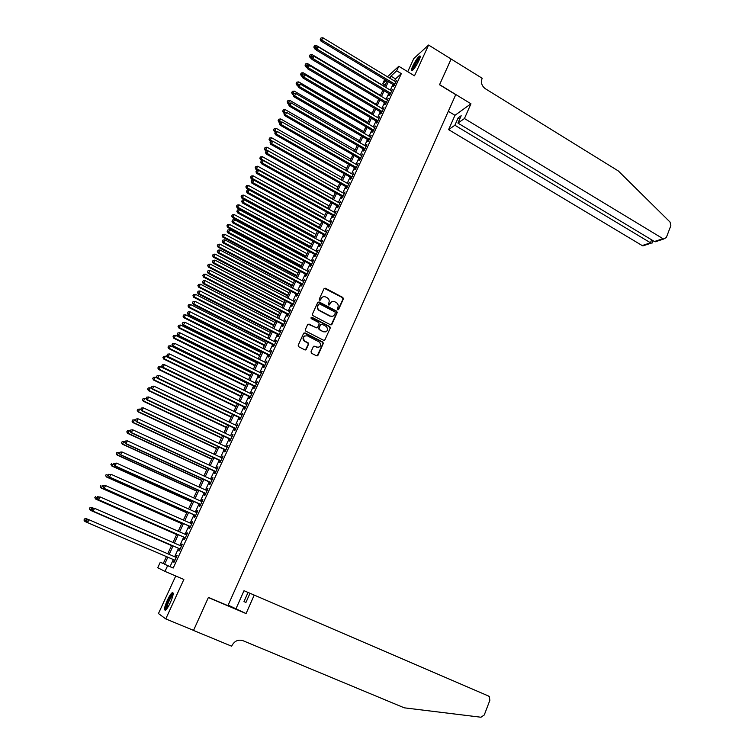<?xml version="1.0" encoding="UTF-8"?>
<svg xmlns="http://www.w3.org/2000/svg" width="755" height="755" viewBox="0 0 755 755"><rect width="100%" height="100%" fill="white"/><g stroke="black" fill="none" stroke-linecap="round" stroke-linejoin="round"><path stroke-width="1.13" d="M337.664 309.71L338.655 309.38L343.355 298.952L342.874 297.489L325.433 288.24L324.008 288.703L319.242 299.159L319.61 300.216L320.601 299.877L321.224 298.527C322.281 296.715 323.801 296.215 325.773 297.017L327.453 297.914C329.086 299.131 329.567 300.688 328.906 302.576L328.604 304.945L329.652 304.642L330.265 303.293C331.322 301.481 332.832 300.971 334.795 301.774L336.456 302.661C338.08 303.878 338.57 305.426 337.91 307.313L337.664 309.71M338.098 309.795L342.996 299.112L342.525 297.659L324.31 288.316M320.082 300.292L321.224 298.527M329.114 305.058L330.265 303.293M170.441 602.424C173.301 595.638 173.895 592.392 172.215 592.694C170.847 593.741 169.186 596.308 167.261 600.395C164.382 607.162 163.788 610.408 165.468 610.144C166.846 609.106 168.497 606.529 170.441 602.424M418.921 60.57C420.403 57.191 420.639 55.672 419.601 56.012C417.581 57.569 415.297 60.938 412.74 66.119C411.239 69.507 411.013 71.036 412.051 70.696C414.061 69.149 416.354 65.77 418.921 60.57M311.013 351.783L311.541 353.283L316.515 355.813L317.949 355.312L323.272 343.497L322.913 342.1L305.067 332.898L303.614 333.399L298.206 345.252L298.527 346.63L304.784 349.848L306.228 349.339L308.531 344.261L308.191 342.883L304.501 340.901C302.585 337.334 303.576 335.664 307.455 335.862L319.563 342.138C321.536 345.677 320.582 347.366 316.685 347.196L314.75 346.205L313.316 346.705L311.013 351.783M173.32 559.559L170.073 566.59L173.197 568.043L167.638 565.665L164.986 571.393L157.72 567.741L160.277 562.23L163.203 563.589L166.449 556.595M451.15 58.994L439.599 84.626L470.95 103.784L464.448 118.535L662.984 238.693L663.739 239.005L666.335 237.504L670.855 225.66L670.034 222.046L618.354 170.979L485.408 88.769C481.841 86.089 480.709 82.748 481.992 78.756L482.2 78.275L451.113 59.022L439.533 84.758L455.737 94.658L227.925 605.661L208.427 597.384L193.544 630.387L165.779 618.911L183.861 579.444L164.986 571.393M451.131 59.032L428.585 45.036L413.797 58.541L407.728 71.716M387.457 76.774L398.791 66.27L414.486 75.83L428.585 45.036M398.791 66.27L396.686 70.819L390.92 76.132L389.929 78.265M173.197 568.043L401.33 73.631L396.686 70.819M330.511 324.782L331.926 324.301L337.183 312.645L336.739 311.211L319.167 301.972L317.742 302.444L312.41 314.137L312.806 315.562L330.511 324.782M330.256 328.019L324.961 339.75L323.536 340.25L305.86 331.152L305.331 329.642L307.634 324.593L309.078 324.103L316.251 327.812L317.676 327.321L319.195 323.989L318.799 322.574L311.117 318.563L311.843 317.223L329.85 326.594L330.256 328.019L324.961 339.75M175.745 575.98L158.456 613.541L165.779 618.911M393.874 84.985L393.138 86.57L394.101 85.711L396.611 80.266L395.441 81.587M389.674 94.064L388.938 95.659L389.891 94.819L392.421 89.345L391.241 90.675M385.465 103.18L384.72 104.785L385.673 103.963L388.212 98.471L387.022 99.802M381.228 112.335L380.492 113.948L381.426 113.146L383.974 107.625L382.785 108.975M376.981 121.536L376.235 123.15L377.17 122.367L379.727 116.827L378.538 118.176M372.715 130.775L371.96 132.399L372.885 131.634L375.461 126.076L374.263 127.435M368.421 140.062L367.676 141.695L368.591 140.949L371.167 135.353L369.969 136.721M364.118 149.386L363.363 151.019L364.269 150.302L366.864 144.686L365.656 146.055M359.795 158.748L359.031 160.4L359.937 159.692L362.542 154.048L361.324 155.436M355.445 168.157L354.68 169.809L355.577 169.129L358.191 163.457L356.973 164.854M351.075 177.614L350.311 179.265L351.198 178.605L353.831 172.914L352.604 174.311M346.696 187.108L345.922 188.769L346.8 188.127L349.442 182.408L348.215 183.814M342.289 196.64L341.515 198.31L342.383 197.687L345.035 191.949L343.808 193.365M337.863 206.219L337.089 207.899L337.947 207.295L340.609 201.528L339.373 202.953M333.417 215.845L332.634 217.534L333.493 216.949L336.164 211.155L334.927 212.589M328.954 225.509L328.17 227.208L329.01 226.651L331.7 220.828L330.454 222.263M324.461 235.22L323.678 236.928L324.518 236.39L327.217 230.539L325.962 231.983M319.96 244.979L319.167 246.696L319.997 246.177L322.706 240.298L321.451 241.751M315.43 254.784L314.637 256.502L315.458 256.002L318.185 250.103L316.911 251.566M310.881 264.627L310.088 266.355L310.89 265.883L313.636 259.947L312.362 261.428M306.313 274.518L305.511 276.255L306.313 275.801L309.059 269.846L307.785 271.328M301.717 284.456L300.915 286.202L301.707 285.767L304.473 279.784L303.189 281.275M297.111 294.441L296.3 296.196L297.083 295.781L299.858 289.769L298.574 291.27M292.478 304.473L291.666 306.228L292.44 305.85L295.224 299.801L293.931 301.311M287.825 314.552L287.004 316.317L287.768 315.958L290.571 309.88L289.278 311.4M283.144 324.669L282.323 326.453L283.078 326.113L285.9 320.007L284.588 321.536M278.444 334.843L277.623 336.626L278.368 336.315L281.2 330.19L279.888 331.728M273.725 345.063L272.895 346.856L273.631 346.564L276.472 340.411L275.16 341.958M268.978 355.331L268.148 357.134L268.874 356.87L271.734 350.679L270.413 352.236M264.212 365.647L263.382 367.459L264.099 367.213L266.968 361.003L265.637 362.56M259.427 376.009L258.587 377.83L259.295 377.613L262.174 371.366L260.843 372.942M254.614 386.428L253.774 388.259L254.473 388.061L257.37 381.785L256.03 383.37M249.782 396.894L248.933 398.725L249.622 398.555L252.538 392.251L251.189 393.846M244.922 407.407L244.073 409.248L244.752 409.106L247.678 402.764L246.328 404.369M240.043 417.968L239.193 419.818L239.854 419.704L242.799 413.334L241.44 414.948M235.145 428.585L234.286 430.444L234.937 430.35L237.891 423.951L236.532 425.575M230.218 439.25L229.35 441.118L230.001 441.052L232.965 434.625L231.596 436.258M225.264 449.961L224.395 451.849L225.037 451.801L228.019 445.346L226.642 446.988M220.29 460.729L219.422 462.626L220.045 462.607L223.036 456.114L221.659 457.766M215.288 471.554L214.411 473.451L215.033 473.46L218.044 466.939L217.421 466.949L216.657 468.6M210.268 482.426L209.39 484.333L209.994 484.37L213.014 477.821L212.41 477.802L211.626 479.491M205.218 493.355L204.341 495.271L204.926 495.327L207.974 488.749L207.37 488.702L206.568 490.429M200.15 504.331L199.263 506.256L199.839 506.341L202.897 499.725L202.312 499.659L201.491 501.424M195.054 515.363L194.158 517.298L194.733 517.411L197.801 510.767L197.225 510.663L196.385 512.475M189.93 526.452L189.033 528.396L189.59 528.538L192.676 521.856L192.11 521.733L191.26 523.574M184.786 537.588L183.88 539.542L184.428 539.712L187.533 533.002L186.976 532.851L186.107 534.729M179.614 548.781L178.709 550.744L179.246 550.952L182.361 544.204L181.813 544.015L180.926 545.941M401.33 73.631L395.507 78.897L394.516 81.03M392.949 84.428L390.316 90.119M388.75 93.507L386.098 99.254M384.531 102.623L381.86 108.418M380.303 111.787L377.604 117.629M376.047 120.989L373.319 126.878M371.771 130.228L369.025 136.174M367.487 139.515L364.712 145.507M363.174 148.839L360.38 154.888M358.842 158.21L356.02 164.307M354.491 167.619L351.651 173.773M350.122 177.066L347.253 183.276M345.733 186.56L342.845 192.827M341.326 196.102L338.41 202.415M336.9 205.681L333.955 212.051M332.445 215.307L329.482 221.734M327.981 224.981L324.99 231.455M323.489 234.692L320.469 241.222M318.978 244.45L315.93 251.037M314.448 254.256L311.381 260.9M309.899 264.099L306.794 270.8M305.322 273.989L302.198 280.756M300.726 283.937L297.574 290.75M296.111 293.921L292.931 300.792M291.477 303.954L288.268 310.881M286.815 314.033L283.587 321.026M282.134 324.159L278.878 331.209M277.434 334.333L274.15 341.439M272.706 344.554L269.393 351.726M267.959 354.822L264.618 362.051M263.193 365.137L259.824 372.432M258.399 375.509L255.001 382.861M253.586 385.918L250.16 393.346M248.744 396.384L245.29 403.868M243.884 406.898L240.401 414.448M239.005 417.468L235.484 425.074M234.097 428.085L230.549 435.758M229.161 438.749L225.585 446.488M224.207 449.47L220.602 457.275M219.233 460.239L215.59 468.109M214.231 471.063L210.56 479M209.201 481.935L205.502 489.948M204.152 492.864L200.415 500.942M199.075 503.849L195.309 511.994M193.978 514.882L190.175 523.092M188.854 525.971L185.022 534.247M183.701 537.107L179.841 545.469M178.52 548.309L174.631 556.737M174.414 560.031L173.508 562.013L174.028 562.239L177.161 555.453L176.632 555.246L175.726 557.209M163.24 563.494L160.277 562.23M385.21 85.164L382.728 83.673L384.682 79.454M167.855 557.209L164.59 564.24L167.638 565.665M388.353 81.663L385.711 87.353M384.135 90.742L381.473 96.489M379.907 99.868L377.217 105.672M375.66 109.041L372.942 114.883M371.384 118.242L368.657 124.141M367.1 127.491L364.344 133.446M362.787 136.787L360.012 142.789M358.465 146.121L355.662 152.17M354.114 155.492L351.283 161.598M349.754 164.911L346.894 171.064M345.365 174.367L342.487 180.577M340.958 183.871L338.051 190.137M336.532 193.412L333.606 199.735M332.087 203.01L329.133 209.38M327.623 212.636L324.641 219.063M323.131 222.319L320.129 228.793M318.629 232.04L315.599 238.571M314.099 241.798L311.041 248.395M309.55 251.613L306.464 258.267M304.982 261.466L301.868 268.176M300.386 271.375L297.253 278.133M295.771 281.322L292.61 288.136M291.137 291.317L287.948 298.197M286.485 301.358L283.267 308.295M281.804 311.438L278.567 318.44M277.104 321.573L273.839 328.633M272.385 331.756L269.091 338.872M267.648 341.987L264.316 349.169M262.882 352.264L259.522 359.503M258.087 362.598L254.699 369.893M253.274 372.97L249.867 380.331M248.442 383.398L244.998 390.826M243.591 393.874L240.118 401.358M238.703 404.397L235.201 411.947M233.805 414.976L230.275 422.592M228.878 425.593L225.311 433.285M223.924 436.277L220.337 444.025M218.95 447.007L215.326 454.821M213.948 457.785L210.296 465.665M208.927 468.619L205.247 476.565M203.878 479.5L200.169 487.522M198.81 490.439L195.064 498.526M193.714 501.433L189.93 509.587M188.59 512.475L184.777 520.695M183.446 523.574L179.605 531.869M178.274 534.729L174.396 543.09M173.074 545.941L169.167 554.378M386.267 80.407L382.728 83.673M167.761 553.764L171.678 545.327M172.999 542.486L176.878 534.115M178.208 531.256L182.049 522.96M183.389 520.082L187.202 511.862M188.552 508.964L192.336 500.81M193.686 497.904L197.432 489.816M198.791 486.89L202.51 478.878M203.878 475.933L207.568 467.987M208.937 465.033L212.589 457.152M213.967 454.189L217.591 446.365M218.978 443.383L222.574 435.635M223.961 432.643L227.529 424.961M228.925 421.951L232.464 414.325M233.871 411.305L237.372 403.755M238.778 400.716L242.261 393.223M243.676 390.175L247.121 382.747M248.537 379.68L251.962 372.319M253.387 369.242L256.775 361.938M258.21 358.851L261.57 351.613M263.004 348.508L266.336 341.326M267.78 338.212L271.083 331.096M272.536 327.972L275.811 320.913M277.274 317.77L280.52 310.777M281.983 307.625L285.201 300.688M286.664 297.527L289.863 290.637M291.336 287.466L294.497 280.643M295.979 277.462L299.112 270.696M300.603 267.496L303.708 260.796M305.199 257.587L308.285 250.934M309.776 247.716L312.844 241.119M314.335 237.891L317.374 231.351M318.874 228.114L321.885 221.63M323.395 218.374L326.377 211.947M327.887 208.691L330.85 202.312M332.37 199.046L335.295 192.723M336.824 189.439L339.731 183.182M341.26 179.888L344.138 173.669M345.667 170.366L348.527 164.213M350.065 160.9L352.896 154.794M354.444 151.472L357.247 145.413M358.795 142.082L361.579 136.079M363.136 132.738L365.892 126.793M367.449 123.443L370.186 117.544M371.743 114.175L374.461 108.333M376.028 104.954L378.717 99.16M380.284 95.781L382.955 90.034M384.522 86.646L387.164 80.945M395.507 78.897L390.92 76.132M170.073 566.59L164.59 564.24M335.305 211.749L335.777 212.004M330.85 221.394L331.322 221.659M321.875 240.826L322.347 241.081M317.355 250.613L317.827 250.868M312.815 260.437L313.287 260.692M308.257 270.309L308.729 270.564M303.68 280.228L304.152 280.482M299.074 290.194L299.546 290.448M294.45 300.207L294.931 300.452M289.797 310.258L290.279 310.513M285.135 320.365L285.616 320.611M280.445 330.52L280.926 330.766M275.735 340.713L276.217 340.958M270.998 350.962L271.489 351.207M266.241 361.258L266.732 361.503M261.466 371.602L261.957 371.847M256.662 381.992L257.153 382.238M251.84 392.44L252.34 392.685M246.989 402.934L247.489 403.17M242.119 413.476L242.619 413.712M237.23 424.065L237.731 424.301M232.314 434.71L232.814 434.946M227.368 445.403L227.878 445.639M222.404 456.152L222.914 456.388M217.421 466.949L217.931 467.185M212.41 477.802L212.919 478.028M207.37 488.702L207.88 488.938M202.312 499.659L202.821 499.885M197.225 510.663L197.744 510.899M192.11 521.733L192.629 521.96M186.976 532.851L187.495 533.077M181.813 544.015L182.342 544.251M173.508 562.013L174.037 562.239M176.632 555.246L177.151 555.472M331.7 301.745L329.926 303.444M322.602 297.017L320.884 298.687M331.19 324.886L336.834 312.796L336.39 311.353L318.072 302.038M335.333 313.023L334.975 311.975L319.61 303.916L318.61 304.246L317.959 305.681C317.308 307.511 317.751 309.05 319.299 310.286L330.161 315.986C332.134 316.779 333.644 316.269 334.691 314.448L335.333 313.023M332.804 316.203L329.822 316.128L318.969 310.437C317.421 309.201 316.968 307.672 317.628 305.841L318.28 304.407M324.197 340.354L324.622 339.873M316.949 327.915L308.021 324.15M329.907 328.151L329.388 326.651L311.051 317.298M323.659 331.643C327.594 331.785 328.51 330.077 326.405 326.537L321.989 324.216L320.564 324.707L319.054 328.038L319.431 329.444L323.319 331.775L325.764 331.851M323.319 331.775L319.091 329.576L318.714 328.17L320.224 324.839M318.723 347.423L313.759 346.224M304.963 335.796C302.698 337.155 302.434 338.891 304.18 341.024L305.02 341.232M305.454 349.952L308.21 344.384L307.87 342.996L304.69 341.354M317.147 355.926L322.932 343.61L322.574 342.213L304.02 332.936M384.606 86.466L316.383 45.498L314.495 48.707L316.279 49.773M314.137 46.621L314.58 45.725L313.825 47.008L314.137 46.621L315.93 48.141M314.58 45.725L316.383 45.498M314.495 48.707L313.825 47.008M394.837 84.126L321.715 40.043L322.829 37.75L395.875 81.851M394.308 85.249L320.903 41.025L321.715 40.043L320.554 38.892L320.998 37.977L320.554 38.892M320.224 39.288L320.903 41.025M322.829 37.75L320.998 37.977M412.796 70.13L412.853 68.847C415.118 63.071 417.543 59.249 420.12 57.371M419.846 58.286C417.288 60.853 415.193 64.345 413.57 68.743L413.447 69.441M420.252 56.521C417.109 59.503 414.457 63.854 412.315 69.583M166.251 609.455C165.722 609.077 165.892 607.53 166.779 604.812C169.214 598.422 171.347 594.855 173.169 594.11M173.037 594.978L172.961 595.015C171.14 596.667 169.337 599.932 167.535 604.812L166.817 608.766M173.159 593.071L173.065 593.119C170.819 595.157 168.573 599.206 166.345 605.265L165.449 610.163M464.448 118.535L457.926 123.103L461.192 115.713L458.143 117.884L454.887 125.236L448.612 129.633L642.194 245.564L650.442 242.836L651.603 239.816M454.887 125.236L651.112 243.167L642.93 245.866L642.194 245.564M448.319 111.296L454.963 115.307L448.612 129.633M470.95 103.784L454.963 115.307M457.926 123.103L654.434 241.524L662.984 238.693M645.015 245.177L642.93 245.866M458.143 117.884L459.795 118.884M658.426 240.751L654.434 241.524M652.169 242.883L651.112 243.167M254.218 595.082L488.315 695.931L489.353 696.723L489.853 700.329L484.266 714.985L480.954 717.231L404.246 707.822L242.987 640.693C238.231 639.277 234.55 640.91 231.945 645.582L231.662 646.214L193.516 630.444L208.352 597.554L246.064 613.57L254.218 595.082L249.999 593.279L245.932 602.471L243.997 601.565L245.97 602.405M228.152 605.142L246.064 613.57M236.098 608.511L243.997 590.703L248.046 592.439L243.997 601.565M248.046 592.439L249.999 593.279M380.454 95.413L311.994 54.539L310.107 57.729L311.683 58.673M309.748 55.672L310.182 54.766L309.437 56.04L309.748 55.672L311.532 57.191M310.182 54.766L311.994 54.539M310.107 57.729L309.437 56.04M376.283 104.398L307.578 63.618L305.709 66.808L307.058 67.601M305.331 64.751L305.775 63.835L305.029 65.119L307.125 66.28M305.775 63.835L307.578 63.618M305.709 66.808L305.029 65.119M372.102 113.42L303.151 72.744L301.283 75.915L302.406 76.576M300.896 73.877L301.339 72.961L300.594 74.226L302.698 75.415M301.339 72.961L303.151 72.744M301.283 75.915L300.594 74.226M367.893 122.489L298.706 81.899L296.838 85.07L297.744 85.608L298.508 84.324L297.744 85.617L298.442 87.335L373.168 131.04M296.451 83.041L296.894 82.116L296.149 83.39L298.272 84.598M296.894 82.116L298.706 81.899M296.838 85.07L296.149 83.39M390.628 93.224L317.26 49.245L318.374 46.933L391.685 90.94M390.118 94.328L316.449 50.198L317.26 49.245L316.09 48.084L316.543 47.159L316.09 48.084M315.769 48.471L316.449 50.198M318.374 46.933L316.543 47.159M386.409 102.359L312.778 58.484L313.901 56.163L387.466 100.066M385.909 103.444L311.975 59.419L312.778 58.484L311.617 57.314L312.06 56.389L311.617 57.314M311.296 57.691L311.975 59.419M313.901 56.163L312.06 56.389M382.172 111.532L308.276 67.761L309.408 65.44L383.238 109.239M381.681 112.608L307.483 68.686L308.276 67.761L307.115 66.591L307.559 65.657L307.115 66.591M306.794 66.959L307.483 68.686M309.408 65.44L307.559 65.657M377.915 120.753L303.755 77.086L304.888 74.745L378.982 118.441M377.434 121.8L302.972 77.992L303.755 77.086L302.595 75.906L303.048 74.971L302.595 75.906M302.274 76.264L302.972 77.992M304.888 74.745L303.048 74.971M363.665 131.587L294.242 91.1L292.374 94.262L293.289 94.8M291.977 92.242L292.421 91.317L291.675 92.582L293.846 93.837M292.421 91.317L294.242 91.1M292.374 94.262L291.675 92.582M373.64 130.011L299.216 86.447L300.358 84.107L374.707 127.699M298.046 85.268L299.216 86.447L298.442 87.335M300.358 84.107L298.508 84.324M359.427 140.732L289.75 100.349L287.882 103.501L288.806 104.03M287.476 101.491L287.929 100.566L287.183 101.821L289.467 103.152M287.929 100.566L289.75 100.349M287.882 103.501L287.183 101.821M369.346 139.316L294.658 95.857L295.8 93.507L370.422 136.985M368.874 140.326L293.893 96.725L294.658 95.857L293.487 94.668L293.94 93.724L293.487 94.668M293.176 95.017L293.893 96.725M295.8 93.507L293.94 93.724M355.161 149.924L285.239 109.635L283.38 112.778L284.305 113.307M282.965 110.777L283.418 109.843L282.672 111.108L285.22 112.599M283.418 109.843L285.239 109.635M283.38 112.778L282.672 111.108M365.033 148.66L290.071 105.313L291.222 102.944L366.109 146.319M364.571 149.65L289.316 106.153L290.071 105.313L288.901 104.114L289.363 103.161L288.901 104.114M288.599 104.454L289.316 106.153M291.222 102.944L289.363 103.161M350.877 159.145L280.709 118.96L278.859 122.093L279.784 122.621M278.435 120.111L278.888 119.177L278.142 120.432L280.954 122.084M278.888 119.177L280.709 118.96M278.859 122.093L278.142 120.432M360.692 158.04L285.466 114.807L286.617 112.429L361.777 155.69M360.248 159.012L284.72 115.638L285.466 114.807L284.295 113.599L284.758 112.646L284.295 113.599M284.003 113.929L284.72 115.638M286.617 112.429L284.758 112.646M346.583 168.412L276.16 128.331L274.31 131.455L275.264 131.993M273.876 129.482L274.329 128.539L273.593 129.794L276.67 131.615M274.329 128.539L276.16 128.331M274.31 131.455L273.593 129.794M356.341 167.468L280.841 124.348L282.002 121.961L357.426 165.109M355.898 168.422L280.105 125.151L280.841 124.348L279.671 123.131L280.133 122.178L279.671 123.131M279.378 123.452L280.105 125.151M282.002 121.961L280.133 122.178M342.26 177.718L271.592 137.74L269.743 140.855L270.762 141.43M269.299 138.901L269.761 137.957L269.025 139.203L272.376 141.185M269.761 137.957L271.592 137.74M269.743 140.855L269.025 139.203M351.962 176.944L276.198 133.937L277.359 131.53L353.066 174.575M351.537 177.869L275.462 134.72L276.198 133.937L275.028 132.71L275.49 131.748L275.028 132.71M274.735 133.022L275.462 134.72M277.359 131.53L275.49 131.748M337.919 187.07L267.006 147.197L265.156 150.302L266.402 151M264.703 148.357L265.165 147.404L264.429 148.65L265.854 149.565L336.834 189.411M265.165 147.404L267.006 147.197M265.156 150.302L264.429 148.65M347.574 186.457L271.526 143.563L272.697 141.147L348.668 184.078M347.158 187.363L270.809 144.328L271.526 143.563L270.356 142.327L270.828 141.364L270.356 142.327M270.064 142.638L270.809 144.328M272.697 141.147L270.828 141.364M333.559 196.46L262.391 156.691L260.55 159.786L262.108 160.655M260.088 157.861L260.55 156.908L259.814 158.144L261.239 159.078L332.474 198.82M260.55 156.908L262.391 156.691M260.55 159.786L259.814 158.144M343.157 196.017L266.836 153.237L268.016 150.811L344.261 193.62M342.751 196.904L266.128 153.973L266.836 153.237L265.666 152L266.137 151.028L265.666 152M265.382 152.293L266.128 153.973M268.016 150.811L266.137 151.028M329.189 205.898L257.757 166.232L255.917 169.318L257.795 170.356M255.454 167.402L255.917 166.449L255.181 167.685L256.596 168.629L328.085 208.257M255.917 166.449L257.757 166.232M255.917 169.318L255.181 167.685M338.721 205.615L262.127 162.957L263.306 160.522L339.835 203.208M338.325 206.483L261.419 163.675L262.127 162.957L260.956 161.712L261.428 160.73L260.956 161.712M260.673 161.995L261.419 163.675M263.306 160.522L261.428 160.73M324.792 215.373L253.104 175.821L251.273 178.897L253.472 180.115M250.792 176.991L251.255 176.028L250.528 177.265L251.934 178.227L323.687 217.751M251.255 176.028L253.104 175.821M251.273 178.897L250.528 177.265M334.276 215.26L257.389 172.716L258.578 170.271L335.39 212.844M333.88 216.1L256.7 173.414L257.389 172.716L256.219 171.46L256.691 170.488L256.219 171.46M255.945 171.744L256.7 173.414M258.578 170.271L256.691 170.488M320.375 224.886L248.433 185.447L246.602 188.514L318.893 228.067M246.111 186.627L246.583 185.654L245.847 186.881L247.262 187.863L319.261 227.274M246.583 185.654L248.433 185.447M246.602 188.514L245.847 186.881M329.793 224.943L252.632 182.531L253.822 180.067L330.916 222.517M329.416 225.764L251.953 183.201L252.632 182.531L251.462 181.266L251.934 180.285L251.462 181.266M251.189 181.54L251.953 183.201M253.822 180.067L251.934 180.285M315.939 234.456L243.733 195.12L241.911 198.178L314.467 237.617M241.411 196.3L241.883 195.328L241.147 196.555L242.553 197.546L314.826 236.853M241.883 195.328L243.733 195.12M241.911 198.178L241.147 196.555M325.301 234.682L247.857 192.383L249.056 189.911L326.424 232.238M324.933 235.475L247.178 193.044L247.857 192.383L246.687 191.109L247.159 190.128L246.687 191.109M246.413 191.374L247.178 193.044M249.056 189.911L247.159 190.128M311.475 244.054L239.014 204.841L237.193 207.889L310.012 247.215M236.683 206.021L237.155 205.049L236.428 206.266L237.834 207.276L310.362 246.46M237.155 205.049L239.014 204.841M237.193 207.889L236.428 206.266M320.79 244.46L243.053 202.283L244.252 199.801L321.923 242.006M320.431 245.233L242.393 202.916L243.053 202.283L241.883 201.009L242.364 200.018L241.883 201.009M241.619 201.264L242.393 202.916M244.252 199.801L242.364 200.018M307.002 253.708L234.276 214.609L232.455 217.638L305.539 256.851M231.936 215.788L232.408 214.807L231.691 216.024L233.087 217.053L305.879 256.124M232.408 214.807L234.276 214.609M232.455 217.638L231.691 216.024M316.251 254.284L238.231 212.23L239.439 209.739L317.383 251.821M315.901 255.039L237.58 212.844L238.231 212.23L237.061 210.947L237.542 209.956L237.061 210.947M236.796 211.192L237.58 212.844M239.439 209.739L237.542 209.956M302.5 263.391L229.511 224.414L227.699 227.444L301.047 266.534M227.17 225.603L227.651 224.622L226.925 225.83L228.321 226.868L301.377 265.826M227.651 224.622L229.511 224.414M227.699 227.444L226.925 225.83M311.692 264.146L233.38 222.234L234.597 219.724L312.834 261.674M311.353 264.882L232.738 222.819L233.38 222.234L232.21 220.932L232.691 219.931L232.21 220.932M231.955 221.177L232.738 222.819M234.597 219.724L232.691 219.931M297.989 273.131L224.726 234.267L222.923 237.287L296.536 276.255M222.376 235.456L222.857 234.475L222.14 235.683L223.527 236.74L296.857 275.575M222.857 234.475L224.726 234.267M222.923 237.287L222.14 235.683M307.115 274.065L228.51 232.276L229.737 229.756L308.257 271.583M306.785 274.773L227.878 232.842L228.51 232.276L227.34 230.973L227.831 229.964L227.34 230.973M227.085 231.2L227.878 232.842M229.737 229.756L227.831 229.964M293.45 282.908L219.922 244.167L218.119 247.178L292.006 286.022M217.563 245.366L218.044 244.365L217.327 245.573L218.714 246.649L292.308 285.362M218.044 244.365L219.922 244.167M218.119 247.178L217.327 245.573M302.519 284.022L223.622 242.364L224.848 239.835L303.67 281.53M302.198 284.711L222.999 242.912L223.622 242.364L222.451 241.053L222.933 240.043L222.451 241.053M222.196 241.27L222.999 242.912M224.848 239.835L222.933 240.043M288.891 292.742L215.09 254.114L213.287 257.106L287.447 295.837M212.731 255.313L213.212 254.312L212.495 255.511L213.882 256.606L287.74 295.205M213.212 254.312L215.09 254.114M213.287 257.106L212.495 255.511M297.895 294.025L218.705 252.5L219.941 249.962L299.055 291.524M297.583 294.695L218.091 253.029L218.705 252.5L217.534 251.189L218.025 250.169L217.534 251.189M217.289 251.396L218.091 253.029M219.941 249.962L218.025 250.169M284.305 302.604L210.239 264.108L208.446 267.091L282.87 305.7M207.87 265.307L208.361 264.307L207.644 265.505L209.022 266.609L283.163 305.086M208.361 264.307L210.239 264.108M208.446 267.091L207.644 265.505M293.251 304.086L213.769 262.693L215.005 260.135L294.412 301.566M292.959 304.718L213.165 263.193L213.769 262.693L212.589 261.362L213.089 260.343L212.589 261.362M212.353 261.56L213.165 263.193M215.005 260.135L213.089 260.343M279.709 312.523L205.369 274.15L203.576 277.123L278.274 315.599M202.991 275.349L203.482 274.348L202.765 275.537L204.143 276.66L278.548 315.005M203.482 274.348L205.369 274.15M203.576 277.123L202.765 275.537M288.589 314.184L208.805 272.923L210.05 270.365L289.76 311.655M288.306 314.797L208.21 273.404L208.805 272.923L207.625 271.592L208.125 270.564L207.625 271.592M207.389 271.781L208.21 273.404M210.05 270.365L208.125 270.564M275.084 322.479L200.471 284.229L198.678 287.193L273.659 325.547M198.093 285.447L198.584 284.427L197.867 285.616L199.244 286.758L273.923 324.98M198.584 284.427L200.471 284.229M198.678 287.193L197.867 285.616M270.441 332.493L195.545 294.365L193.761 297.319L269.025 335.55M193.167 295.582L193.657 294.563L192.94 295.743L194.318 296.904L269.28 335.003M193.657 294.563L195.545 294.365M193.761 297.319L192.94 295.743M265.779 342.543L190.609 304.548L188.826 307.493L264.363 345.592M188.212 305.766L188.712 304.746L187.995 305.926L189.363 307.106L264.609 345.063M188.712 304.746L190.609 304.548M188.826 307.493L187.995 305.926M283.899 324.329L203.812 283.21L205.067 280.634L285.079 321.79M283.625 324.924L203.237 283.663L203.812 283.21L202.642 281.87L203.142 280.841L202.642 281.87M202.406 282.049L203.237 283.663M205.067 280.634L203.142 280.841M279.19 334.522L198.801 293.544L200.056 290.958L280.369 331.974M278.935 335.097L198.235 293.978L198.801 293.544L197.631 292.194L198.131 291.156L197.631 292.194M197.404 292.364L198.235 293.978M200.056 290.958L198.131 291.156M274.461 344.771L193.771 303.935L195.035 301.33L275.65 342.204M274.207 345.309L193.214 304.331L193.771 303.935L192.591 302.566L193.101 301.528L192.591 302.566M192.374 302.736L193.214 304.331M195.035 301.33L193.101 301.528M261.088 352.642L185.636 314.778L183.861 317.713L259.682 355.671M183.238 315.996L183.739 314.977L183.031 316.147L184.39 317.345L259.909 355.18M183.739 314.977L185.636 314.778M183.861 317.713L183.031 316.147M269.705 355.058L188.712 314.363L189.977 311.749L270.903 352.481M269.469 355.577L188.165 314.741L188.712 314.363L187.533 312.995L188.042 311.947L187.533 312.995M187.315 313.146L188.165 314.741M189.977 311.749L188.042 311.947M256.379 362.787L180.643 325.056L178.878 327.981L254.982 365.807M178.246 326.283L178.746 325.254L178.038 326.424L179.397 327.632L255.199 365.335M178.746 325.254L180.643 325.056M178.878 327.981L178.038 326.424M264.939 365.401L183.625 324.848L184.899 322.225L266.128 362.806M264.703 365.892L183.088 325.207L183.625 324.848L182.446 323.47L182.955 322.423L182.446 323.47M182.238 323.612L183.088 325.207M184.899 322.225L182.955 322.423M251.651 372.989L175.632 335.39L173.867 338.297L250.254 375.99M173.225 336.617L173.726 335.579L173.018 336.739L174.377 337.976L250.462 375.537M173.726 335.579L175.632 335.39M173.867 338.297L173.018 336.739M260.135 375.792L178.52 335.39L179.794 332.747L261.334 373.187M259.918 376.254L177.991 335.72L178.52 335.39L177.34 334.003L177.85 332.946L177.34 334.003M177.132 334.135L177.991 335.72M179.794 332.747L177.85 332.946M246.894 383.229L170.592 345.762L168.837 348.659L245.507 386.22M168.176 346.998L168.686 345.96L167.978 347.111L169.328 348.366L245.705 385.796M168.686 345.96L170.592 345.762M168.837 348.659L167.978 347.111M255.313 386.23L173.386 345.979L174.669 343.327L256.521 383.615M255.114 386.673L172.867 346.281L173.386 345.979L172.206 344.582L172.725 343.516L172.206 344.582M171.998 344.705L172.867 346.281M174.669 343.327L172.725 343.516M242.119 393.515L165.534 356.19L163.778 359.078L240.741 396.498M163.108 357.426L163.618 356.379L162.92 357.54L164.26 358.804L240.921 396.092M163.618 356.379L165.534 356.19M163.778 359.078L162.92 357.54M250.471 396.715L168.223 356.615L169.516 353.944L251.689 394.091M250.282 397.13L167.723 356.889L168.223 356.615L167.053 355.209L167.563 354.142L167.053 355.209M166.846 355.322L167.723 356.889M169.516 353.944L167.563 354.142M237.325 403.849L160.447 366.666L158.692 369.535L235.947 406.822M158.012 367.911L158.531 366.855L157.833 368.006L159.173 369.299L236.126 406.445M158.531 366.855L160.447 366.666M158.692 369.535L157.833 368.006M245.602 407.256L163.042 367.308L164.345 364.627L246.828 404.614M245.422 407.643L162.552 367.553L163.042 367.308L161.863 365.892L162.382 364.816L161.863 365.892M161.674 365.996L162.552 367.553M164.345 364.627L162.382 364.816M157.266 378.123L155.332 377.198L153.586 380.048L231.134 417.194M152.897 378.434L153.416 377.387L152.718 378.529L154.048 379.831L231.294 416.845M153.416 377.387L155.332 377.198M153.586 380.048L152.718 378.529M240.713 417.845L157.833 378.047L159.135 375.358L241.94 415.193M240.543 418.204L157.351 378.274L157.833 378.047L156.653 376.622L157.182 375.546L156.653 376.622M156.464 376.717L157.351 378.274M159.135 375.358L157.182 375.546M151.849 388.561L150.198 387.768L148.461 390.618L226.292 427.623M147.754 389.023L148.273 387.957L147.574 389.099L148.914 390.429L226.453 427.292M148.273 387.957L150.198 387.768M148.461 390.618L147.574 389.099M235.805 428.481L152.595 388.844L153.907 386.135L237.032 425.82M235.645 428.821L152.132 389.042L152.595 388.844L151.425 387.409L151.944 386.334L151.425 387.409M151.236 387.494L152.132 389.042M153.907 386.135L151.944 386.334M146.404 399.046L145.036 398.404L143.299 401.235L221.441 438.089M142.591 399.65L143.11 398.583L142.412 399.725L143.743 401.065L221.574 437.787M143.11 398.583L145.036 398.404M143.299 401.235L142.412 399.725M230.86 439.174L147.338 399.697L148.66 396.979L232.096 436.494M230.719 439.486L146.885 399.867L147.338 399.697L146.159 398.253L146.687 397.168L146.159 398.253M145.979 398.319L146.885 399.867M148.66 396.979L146.687 397.168M140.921 409.578L139.854 409.078L138.127 411.9L216.553 448.612M137.401 410.333L137.92 409.267L137.231 410.399L138.552 411.758L216.685 448.338M137.92 409.267L139.854 409.078M138.127 411.9L137.231 410.399M225.905 449.914L142.053 410.597L143.374 407.87L227.142 447.224M225.773 450.197L141.61 410.748L140.874 409.144L141.402 408.049L140.874 409.144M140.694 409.21L141.61 410.748M143.374 407.87L141.402 408.049M135.409 420.167L134.645 419.818L132.918 422.621L211.645 459.182M132.182 421.073L132.701 419.997L132.012 421.12L133.333 422.507L211.768 458.936M132.701 419.997L134.645 419.818M132.918 422.621L132.012 421.12M220.922 460.71L136.74 421.554L138.071 418.808L222.168 458.002M220.8 460.965L136.306 421.677L135.56 420.091L136.098 418.997L135.56 420.091M135.39 420.139L136.306 421.677M138.071 418.808L136.098 418.997M130.153 430.945L129.407 430.595L127.689 433.389L206.719 469.799M126.934 431.86L127.463 430.784L126.774 431.898L128.095 433.304L206.823 469.582M127.463 430.784L129.407 430.595M127.689 433.389L126.774 431.898M215.911 471.554L131.398 432.568L132.738 429.803L217.166 468.836M215.798 471.79L130.983 432.662L130.219 431.096L130.757 429.991L130.219 431.096M130.058 431.133L130.983 432.662M132.738 429.803L130.757 429.991M124.886 441.779L124.141 441.439L122.433 444.214L201.774 480.473M121.668 442.704L122.197 441.618L121.517 442.732L122.82 444.157L201.859 480.274M122.197 441.618L124.141 441.439M122.433 444.214L121.517 442.732M210.871 482.454L126.038 443.629L127.378 440.863L212.136 479.727M210.777 482.662L125.623 443.695L124.858 442.156L125.396 441.043L124.858 442.156M124.698 442.175L125.623 443.695M127.378 440.863L125.396 441.043M119.601 452.67L118.856 452.32L117.148 455.095L196.791 491.194M116.374 453.595L116.912 452.5L116.223 453.613L117.535 455.057L196.876 491.024M116.912 452.5L118.856 452.32M117.148 455.095L116.223 453.613M205.822 493.411L120.64 454.755L121.989 451.971L207.087 490.665M205.737 493.581L120.243 454.793L119.469 453.264L120.007 452.151L119.469 453.264M119.309 453.283L120.243 454.793M121.989 451.971L120.007 452.151M114.298 463.608L113.543 463.268L111.844 466.024L191.798 501.971M111.061 464.542L111.589 463.447L110.909 464.551L112.212 466.014L191.864 501.83M111.844 466.024L110.909 464.551M114.439 463.315L113.892 464.438L114.439 463.315L116.581 463.126L202.01 501.66M114.59 463.315L116.581 463.126L114.845 465.939L200.67 504.557M200.736 504.416L115.222 465.929L114.043 464.429M113.892 464.438L114.845 465.939M108.956 474.602L108.201 474.263L106.512 477.009L186.768 512.796M105.709 475.546L106.247 474.442L105.568 475.537L106.861 477.018L186.825 512.683M106.512 477.009L105.568 475.537M108.994 474.527L108.456 475.65L108.994 474.527L111.145 474.348L196.904 512.702M109.145 474.527L111.145 474.348L109.409 477.141L195.573 515.59M195.63 515.476L109.777 477.16L108.597 475.65M108.456 475.65L109.409 477.141M103.822 485.758L102.84 485.314L101.151 488.041L181.728 523.668M100.339 486.598L100.877 485.493L100.207 486.579L101.491 488.089L181.766 523.583M101.151 488.041L100.207 486.579M103.529 485.786L102.982 486.918L103.529 485.786L105.672 485.625L191.779 523.8M103.671 485.805L105.672 485.625L103.945 488.409L190.449 526.679M190.496 526.584L104.303 488.447L103.124 486.937M102.982 486.918L103.945 488.409M98.792 497.016L97.442 496.422L95.762 499.13L176.651 534.597M94.941 497.705L95.479 496.592L94.809 497.677L96.093 499.206L176.679 534.54M95.762 499.13L94.809 497.677M98.037 497.101L97.489 498.243L98.037 497.101L100.179 496.96L186.627 534.955M98.178 497.13L100.179 496.96L98.461 499.725L185.305 537.815M185.334 537.758L98.801 499.801L97.621 498.272M97.489 498.243L98.461 499.725M93.733 508.323L92.025 507.577L90.355 510.276L171.555 545.582M89.515 508.87L90.062 507.756L89.392 508.832L90.666 510.38L171.574 545.554M89.93 507.719L92.025 507.577L90.062 507.756M90.355 510.276L89.392 508.832M92.516 508.483L91.959 509.625L92.516 508.483L94.658 508.341L181.455 546.167M92.648 508.521L94.658 508.341L92.941 511.097L180.143 549.008M180.152 548.979L93.271 511.201L92.091 509.663M91.959 509.625L92.941 511.097M84.909 521.478L166.44 556.614L84.909 521.478L83.947 520.044L84.607 518.968L83.947 520.044M88.637 519.685L86.58 518.798L85.221 521.611L84.06 520.091M84.484 518.921L86.278 518.676L84.607 518.968M86.967 519.912L86.41 521.063L86.967 519.912L89.109 519.789L176.245 557.435M87.099 519.969L89.109 519.789L87.401 522.526L174.943 560.257L87.712 522.658L86.542 521.11M86.41 521.063L87.401 522.526M663.739 239.005L655.255 241.798M652.094 243.082L653.018 240.666"/></g></svg>
